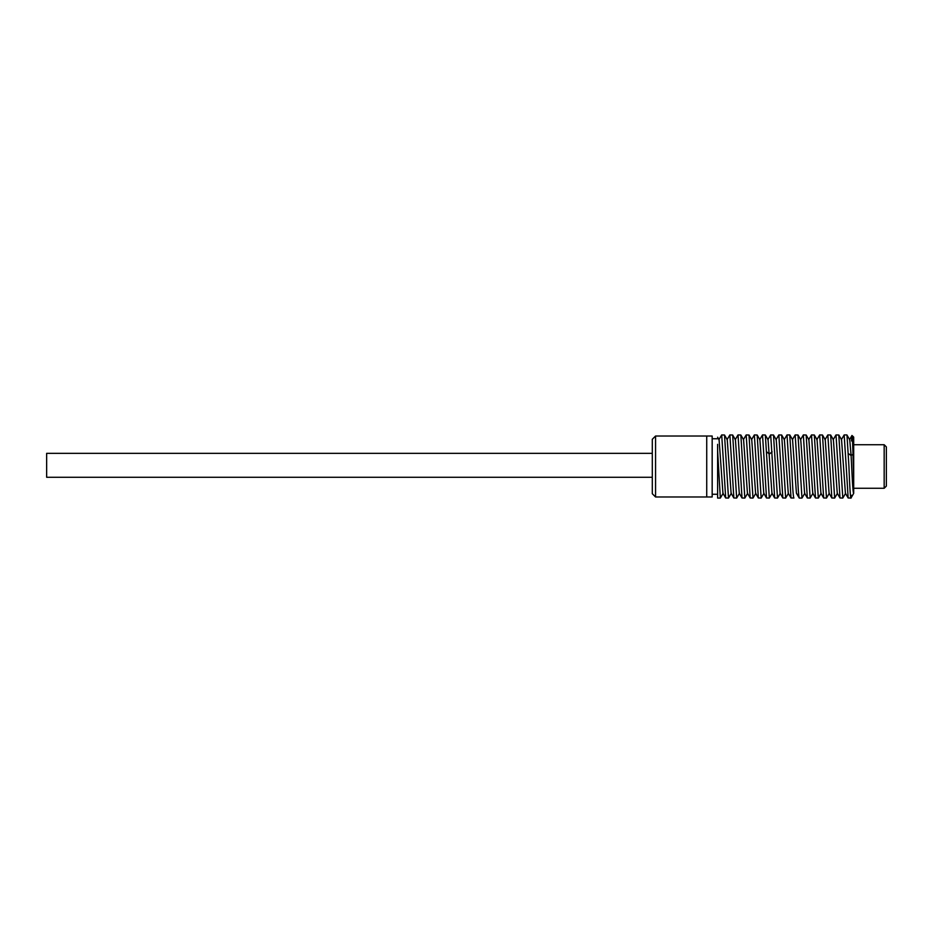 <?xml version="1.0" encoding="UTF-8"?>
<svg xmlns="http://www.w3.org/2000/svg" width="933" height="933" viewBox="0 0 933 933"><rect width="100%" height="100%" fill="white"/><g stroke="black" fill="none" stroke-linecap="round" stroke-linejoin="round"><path stroke-width="1.4" d="M655.561 466.5L655.561 496.986L706.724 496.986L706.724 436.014L706.724 496.986L712.171 496.986L712.171 436.014L655.561 436.014L655.561 466.5M655.561 436.014L652.295 439.291L652.295 493.72L655.561 496.986M846.208 466.5L848.155 497.989L850.966 498.07L853.695 493.359C852.832 494.152 851.969 472.273 851.106 455.514L849.718 439.735L846.884 434.93L844.167 434.93L846.208 466.5M851.514 495.341C850.651 505.115 849.788 488.472 848.925 466.5L846.977 435.011M723.168 493.265L720.334 498.07L717.617 450.721L717.617 498.07L720.334 498.07M723.74 466.5L725.687 497.989L728.498 498.07L724.509 435.011L721.699 434.93L723.74 466.5M731.332 493.265L728.498 498.07M731.904 466.5L733.851 497.989L736.662 498.07L732.673 435.011L729.863 434.93L731.904 466.5M739.496 493.265L736.662 498.07M740.067 466.5L742.015 497.989L744.826 498.07L740.837 435.011L738.026 434.93L740.067 466.5M747.66 493.265L744.826 498.07M748.231 466.5L750.179 497.989L752.989 498.07L749.001 435.011L746.19 434.93L748.231 466.5M755.823 493.265L752.989 498.07M756.395 466.5L758.342 497.989L761.165 498.07L757.164 435.011L754.354 434.93L756.395 466.5M763.987 493.265L761.165 498.07M764.559 466.5L766.506 497.989L769.328 498.07L765.328 435.011L762.518 434.93L764.559 466.5M772.151 493.265L769.328 498.07M772.722 466.5L774.67 497.989L777.492 498.07L773.504 435.011L770.681 434.93L772.722 466.5M780.315 493.265L777.492 498.07M780.886 466.5L782.834 497.989L785.656 498.07L781.667 435.011L778.845 434.93L780.886 466.5M788.478 493.265L785.656 498.07M789.05 466.5L791.009 497.989L793.901 498.012C793.19 497.102 792.479 486.594 791.779 466.5L789.738 434.93L787.009 434.93L789.05 466.5M804.817 493.265L801.983 498.07L797.995 435.011L795.173 434.93L797.225 466.5C797.925 486.571 798.636 497.079 799.336 498.012M789.831 435.011L792.56 439.735L796.432 493.265L799.266 498.07L801.983 498.07M812.981 493.265L810.147 498.07L807.337 497.989L803.348 434.93L800.514 439.735M810.147 498.07L806.159 435.011L803.348 434.93M821.145 493.265L818.311 498.07L815.5 497.989L811.512 434.93L808.678 439.735M818.311 498.07L814.322 435.011L811.512 434.93M829.309 493.265L826.475 498.07L823.664 497.989L819.675 434.93L816.841 439.735M826.475 498.07L822.486 435.011L819.675 434.93M829.88 466.5L831.828 497.989L834.638 498.07L830.65 435.011L827.839 434.93L829.88 466.5M837.472 493.265L834.638 498.07M838.044 466.5L839.992 497.989L842.802 498.07L838.814 435.011L836.003 434.93L838.044 466.5M845.636 493.265L842.802 498.07M718.865 439.735L721.699 434.93M727.029 439.735L729.863 434.93M735.192 439.735L738.026 434.93M743.356 439.735L746.19 434.93M751.52 439.735L754.354 434.93M759.695 439.735L762.518 434.93M767.859 439.735L770.681 434.93M776.023 439.735L778.845 434.93M784.187 439.735L787.009 434.93M792.35 439.735L795.173 434.93M825.005 439.735L827.839 434.93M833.169 439.735L836.003 434.93M841.333 439.735L844.167 434.93M851.514 440.959C852.004 431.023 852.494 435.431 852.984 454.184L853.695 479.119L853.695 437.111L851.969 435.478L849.496 439.735M853.695 488.274L884.169 488.274L884.169 444.726L853.695 444.726M884.169 488.274L886.35 486.093L886.35 446.907L884.169 444.726M717.617 494.257L712.171 494.257M797.995 435.011L800.736 439.735L804.596 493.265L807.337 497.989M806.159 435.011L808.899 439.735L812.76 493.265L815.5 497.989M814.322 435.011L817.063 439.735L820.923 493.265L823.664 497.989M765.328 435.011L768.069 439.735L771.941 493.265L774.67 497.989M773.504 435.011L776.233 439.735L780.105 493.265L782.834 497.989M781.667 435.011L784.396 439.735L788.268 493.265L791.009 497.989M848.155 497.989L845.415 493.265L841.554 439.735L838.814 435.011M839.992 497.989L837.251 493.265L833.391 439.735L830.65 435.011M831.828 497.989L829.087 493.265L825.227 439.735L822.486 435.011M853.695 479.119L853.695 493.359M740.837 435.011L743.578 439.735L747.438 493.265L750.179 497.989M749.001 435.011L751.741 439.735L755.602 493.265L758.342 497.989M757.164 435.011L759.905 439.735L763.777 493.265L766.506 497.989M717.617 437.204L719.086 439.735L722.947 493.265L725.687 497.989M724.509 435.011L727.25 439.735L731.11 493.265L733.851 497.989M732.673 435.011L735.414 439.735L739.274 493.265L742.015 497.989M717.617 444.33L717.617 450.721M652.295 453.333L46.65 453.333L46.65 477.276L652.295 477.276M796.619 493.312L798.998 497.417M766.658 451.852L769.375 454.033L772.104 451.852M852.984 454.184L851.106 455.514L848.377 453.59M712.171 438.743L717.617 438.743"/></g></svg>
